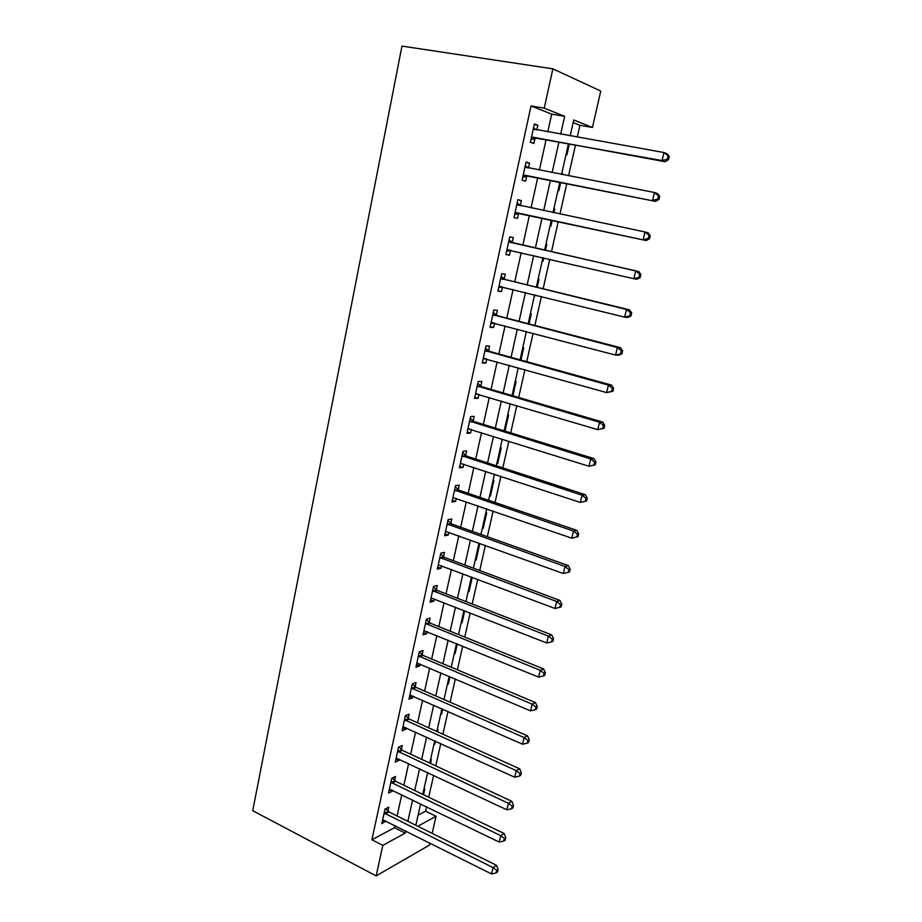 <?xml version="1.0" encoding="UTF-8"?>
<svg xmlns="http://www.w3.org/2000/svg" width="922" height="922" viewBox="0 0 922 922"><rect width="100%" height="100%" fill="white"/><g stroke="black" fill="none" stroke-linecap="round" stroke-linejoin="round"><path stroke-width="1.38" d="M418.104 815.14L425.561 811.176L436.06 816.293L432.176 833.396M429.975 843.1L429.525 845.071L376.141 875.9L252.732 810.703L401.957 46.1L552.854 68.839L544.245 108.162L531.026 105.949L371.9 839.746L394.501 827.714L394.973 825.559M552.854 68.839L600.741 91.036L592.466 127.466L573.761 119.975L570.199 135.88M577.253 137.136L579.926 125.3L592.466 127.466M425.561 811.176L426.552 806.785M428.707 797.207L433.628 775.344M435.76 765.882L440.774 743.57M442.883 734.212L448.011 711.45M450.086 702.184L455.318 678.972M457.381 669.821L462.706 646.138M464.746 637.09L470.174 612.934M472.191 604.002L477.734 579.35M479.717 570.534L485.375 545.398M487.335 536.696L493.109 511.053M495.033 502.478L500.923 476.317M502.824 467.88L508.829 441.189M510.696 432.867L516.827 405.645M518.671 397.463L524.918 369.699M526.727 361.655L533.1 333.326M534.887 325.42L541.387 296.527M543.127 288.77L549.766 259.301M551.483 251.683L558.225 221.695M559.954 214.031L566.753 183.824M568.551 175.814L575.374 145.492M579.926 125.3L573.161 122.626M566.016 154.539L566.892 154.838L569.231 144.374M561.832 173.244L562.708 173.52L562.455 174.627M557.983 190.416L558.859 190.67L560.668 182.614M554.721 209.144L553.834 208.96L554.721 209.144L553.915 212.752M550.042 225.902L550.918 226.109L552.197 220.404M545.939 244.203L546.827 244.376L545.49 250.323M542.182 260.995L543.07 261.156L543.796 257.918M538.125 279.089L539.013 279.228L537.203 287.318M534.414 295.708L535.475 295.063M530.404 313.607L531.291 313.699L529.009 323.899M522.762 347.744L523.661 347.79L520.907 360.041M515.202 381.512L516.101 381.512L512.909 395.78M507.722 414.912L508.621 414.877L505.06 430.758L504.161 430.816M500.323 447.965L501.234 447.885L497.707 463.593L496.797 463.697M492.993 480.662L493.915 480.535L490.423 496.094L489.513 496.232M485.756 513.012L486.678 512.851L483.22 528.237L482.298 528.41M478.587 545.017L479.509 544.821L476.098 560.046L475.176 560.265M468.111 591.774L469.044 591.521L472.237 577.287M461.127 622.972L462.06 622.673L464.723 610.79M454.223 653.836L455.157 653.502L457.3 643.925M447.377 684.378L448.323 684.02L449.959 676.702M440.612 714.619L441.557 714.216L442.698 709.122M437.12 730.212L438.065 729.809L437.604 731.826M433.905 744.55L434.85 744.112L435.518 741.184M430.447 759.993L431.404 759.544L430.528 763.439M427.278 774.169L428.407 772.89M423.855 789.463L424.8 788.978L423.521 794.718M397.082 815.97L401.762 794.741M403.848 785.256L408.63 763.589M410.693 754.208L415.557 732.103M417.608 722.813L422.576 700.271M424.593 691.097L429.664 668.104M431.657 659.034L436.832 635.569M438.803 626.614L444.07 602.688M446.018 593.837L451.4 569.439M453.324 560.703L458.81 535.809M460.7 527.2L466.302 501.81M468.169 493.328L473.873 467.431M475.717 459.064L481.538 432.66M483.347 424.42L489.282 397.486M491.069 389.384L497.119 361.908M498.871 353.956L505.049 325.927M506.766 318.102L513.07 289.52M514.753 281.844L521.184 252.697M522.843 245.171L529.366 215.518M531.037 207.934L537.618 178.061M539.37 170.144L545.974 140.156M547.795 131.904L551.702 114.132L531.026 105.949M536.811 129.956L537.837 125.242L534.357 123.951L530.369 142.288L533.85 143.486L534.933 138.554M525.275 165.637L528.479 168.023L529.551 163.136L526.059 162.03L522.106 180.159L525.621 181.161L526.681 176.286M520.319 205.422L521.368 200.581L517.853 199.671L513.957 217.58L517.473 218.399L518.533 213.581M512.24 242.371L513.289 237.588L509.751 236.873L505.89 254.576L509.44 255.21L510.477 250.438M504.253 278.905L505.291 274.18L501.729 273.65L497.915 291.145L501.487 291.594L502.502 286.915M496.359 315.024L497.384 310.345L493.812 309.988L490.043 327.287L493.616 327.564L494.584 323.161M488.556 350.729L489.57 346.107L485.975 345.923L482.252 363.026L485.848 363.118L486.747 359.004M480.846 386.03L481.837 381.454L478.23 381.454L474.553 398.362L478.161 398.281L479.002 394.443M473.217 420.928L474.208 416.41L470.577 416.571L466.935 433.294L470.566 433.052L471.349 429.468M465.668 455.445L466.647 450.973L463.005 451.296L459.41 467.834L463.051 467.431L463.778 464.112M458.211 489.57L459.179 485.156L455.526 485.64L451.964 501.983L455.629 501.43L456.298 498.364M450.835 523.327L451.792 518.959L448.127 519.593L444.6 535.763L448.276 535.048L448.887 532.236M443.54 556.704L444.485 552.382L440.808 553.177L437.316 569.174L441.004 568.298L441.569 565.728M436.325 589.723L437.259 585.447L433.559 586.392L430.113 602.204L433.824 601.19L434.331 598.862M429.191 622.385L430.113 618.155L426.402 619.238L422.991 634.889L426.713 633.725L427.163 631.628M422.126 654.689L423.048 650.506L419.326 651.739L415.949 667.205L419.683 665.903L420.086 664.036M415.142 686.636L416.053 682.499L412.318 683.882L408.976 699.187L412.722 697.747L413.079 696.098M408.239 718.261L409.126 714.158L405.392 715.679L402.084 730.812L405.841 729.233L406.153 727.815M401.404 749.54L402.292 745.483L398.535 747.131L395.261 762.114L399.03 760.396L399.295 759.198M394.639 780.485L395.515 776.474L391.746 778.249L388.519 793.07L392.288 791.237L392.507 790.235M387.943 811.106L388.807 807.142L385.039 809.043L381.835 823.703L385.788 820.949M376.141 875.9L382.826 845.359L405.242 833.119L405.726 830.941M371.9 839.746L382.826 845.359M417.804 826.262L436.06 816.293M568.332 144.212L561.556 174.454M559.769 182.441L553.027 212.567M551.31 220.22L544.614 250.127M542.92 257.711L536.339 287.111M534.599 294.856L528.145 323.668M526.381 331.551L520.054 359.81M518.256 367.832L512.056 395.526M510.235 403.698L504.15 430.851M502.294 439.149L496.336 465.771M494.446 474.196L488.602 500.289M486.689 508.84L480.961 534.426M479.014 543.104L473.401 568.183M471.43 576.976L465.921 601.57M463.927 610.479L458.534 634.578M456.505 643.602L451.215 667.24M449.175 676.368L443.989 699.533M441.915 708.776L436.832 731.48M434.746 740.827L429.756 763.082M427.647 772.532L422.76 794.349M420.616 803.892L415.834 825.282M560.68 134.186L564.644 116.333L544.245 108.162M407.87 821.329L412.607 800.008M414.727 790.488L419.568 768.729M421.665 759.313L426.598 737.116M428.672 727.804L433.697 705.169M435.749 695.949L440.889 672.853M442.906 663.748L448.15 640.191M450.155 631.201L455.491 607.172M457.473 598.286L462.925 573.772M464.872 565.002L470.427 540.004M472.352 531.36L478.022 505.855M479.924 497.327L485.71 471.315M487.577 462.925L493.477 436.383M495.31 428.119L501.326 401.058M503.135 392.922L509.278 365.319M511.053 357.321L517.311 329.166M519.063 321.305L525.448 292.585M527.165 284.875L533.677 255.578M535.359 248.018L541.986 218.226M543.68 210.596L550.365 180.574M552.128 172.621L558.824 142.495M551.702 114.132L564.644 116.333M394.501 827.714L405.242 833.119M534.218 124.608L537.837 125.242M427.462 773.351L428.223 773.708M434.089 743.766L434.85 744.112M440.774 713.882L441.557 714.216M447.539 683.686L448.323 684.02M454.362 653.179L455.157 653.502M461.265 622.362L462.06 622.673M468.238 591.221L469.044 591.521M475.291 559.746L476.098 560.046M482.413 527.949L483.22 528.237M489.605 495.805L490.423 496.094M496.877 463.328L497.707 463.593M504.23 430.505L505.06 430.758M534.437 295.605L535.302 295.812M542.194 260.949L543.07 261.156M561.809 173.348L562.708 173.52M525.966 162.445L529.551 163.136M517.818 199.832L521.368 200.581M505.924 254.391L509.44 255.21M498.007 290.73L501.487 291.594M490.181 326.642L493.616 327.564M482.437 362.162L485.848 363.118M474.784 397.278L478.161 398.281M467.212 431.992L470.566 433.052M459.732 466.336L463.051 467.431M452.333 500.289L455.629 501.43M445.015 533.861L448.276 535.048M437.777 567.076L441.004 568.298M430.62 599.934L433.824 601.19M423.532 632.423L426.713 633.725M416.525 664.566L419.683 665.903M409.599 696.364L412.722 697.747M402.741 727.827L405.841 729.233M395.953 758.956L399.03 760.396M389.245 789.751L392.288 791.237M382.595 820.223L385.615 821.744M532.824 137.182L665.062 161.73L662.077 160.566L531.441 137.332M667.309 159.183L662.077 160.566L664.001 152.533L666.975 153.744L669.268 156.452L668.081 155.979L667.309 159.183L668.496 159.656L669.268 156.452M533.273 128.93L664.001 152.533L668.081 155.979M536.304 138.404L530.945 139.602M533.515 127.847L536.281 129.864M665.062 161.73L668.496 159.656M524.549 175.134L655.565 201.388L523.177 175.249M657.743 199.071L652.546 200.431L654.447 192.502L657.455 193.493L659.703 196.294L658.504 195.902L657.743 199.071L658.942 199.463L659.703 196.294M524.987 166.963L654.447 192.502L658.504 195.902M528.041 176.16L522.739 177.255M655.565 201.388L658.942 199.463M516.366 212.648L646.184 240.55L515.006 212.74M648.293 238.475L643.13 239.812L645.008 231.975L648.051 232.759L650.264 235.652L649.042 235.34L648.293 238.475L649.503 238.775L650.264 235.652M516.793 204.534L645.008 231.975L649.042 235.34M519.881 213.478L514.626 214.48M517.127 203.001L520.792 205.767M646.184 240.55L649.503 238.775M640.191 277.603L640.928 274.514L639.707 274.295L638.958 277.384L640.191 277.603L636.918 279.239L633.829 278.709L506.927 249.793M638.958 277.384L633.829 278.709L635.684 270.964L638.762 271.541L513.416 243.028L509.082 239.927M508.702 241.679L635.684 270.964L639.707 274.295M510.961 250.335L506.604 251.28M640.928 274.514L638.762 271.541M630.982 315.969L631.708 312.915L630.475 312.765L629.749 315.831L630.982 315.969L627.755 317.468L624.655 317.122L498.952 286.408M629.749 315.831L624.655 317.122L626.476 309.481L629.576 309.861L505.429 279.573L501.13 276.427M500.692 278.398L626.476 309.481L630.475 312.765M502.432 286.892L498.675 287.652M631.708 312.915L629.576 309.861M621.889 353.864L622.604 350.844L621.359 350.786L620.633 353.806L621.889 353.864L618.708 355.224L615.573 355.085L491.057 322.608M620.633 353.806L615.573 355.085L617.383 347.525L620.506 347.709L497.523 315.704L493.258 312.512M492.786 314.69L617.383 347.525L621.359 350.786M494.019 323.023L490.838 323.599M622.604 350.844L620.506 347.709M612.899 391.308L613.614 388.323L612.358 388.335L611.643 391.32L612.899 391.308L606.607 392.588L483.255 358.404M611.643 391.32L606.607 392.588L608.393 385.119L611.551 385.108L489.709 351.42L485.491 348.182M484.96 350.567L608.393 385.119L612.358 388.335M485.698 358.716L483.093 359.154M613.614 388.323L611.551 385.108M604.014 428.304L604.728 425.365L603.461 425.445L602.746 428.396L604.014 428.304L597.756 429.64L475.545 393.786M602.746 428.396L597.756 429.64L599.519 422.264L602.7 422.069L481.987 386.733L477.792 383.46M477.239 386.041L599.519 422.264L603.461 425.445M477.481 393.982L475.429 394.305M604.728 425.365L602.7 422.069M595.243 464.861L595.946 461.957L594.667 462.106L593.964 465.022L595.243 464.861L588.997 466.255L467.927 428.765M593.964 465.022L588.997 466.255L590.748 458.96L593.952 458.58L474.346 421.642L470.197 418.334M469.586 421.112L590.748 458.96L594.667 462.106M469.356 428.845L467.857 429.053M595.946 461.957L593.952 458.58M586.576 500.992L587.268 498.111L585.977 498.341L585.286 501.222L586.576 500.992L580.353 502.432L460.378 463.363M585.286 501.222L580.353 502.432L582.07 495.229L585.309 494.665L466.797 456.171L462.683 452.817M462.026 455.791L582.07 495.229L585.977 498.341M461.231 463.317L460.366 463.42M587.268 498.111L585.309 494.665M578.002 536.696L578.682 533.85L577.391 534.149L576.699 536.996L578.002 536.696L571.801 538.194L452.921 497.569M576.699 536.996L571.801 538.194L573.507 531.072L576.757 530.334L459.329 490.308L455.249 486.92M454.558 490.078L573.507 531.072L577.391 534.149M578.682 533.85L576.757 530.334M447.17 523.984L565.036 566.488L563.354 573.53L445.557 531.395M447.896 520.653L451.941 524.076L568.321 565.589L565.036 566.488L568.897 569.542L568.229 572.355L569.531 571.974L570.211 569.174L568.897 569.542M570.211 569.174L568.321 565.589M563.354 573.53L568.229 572.355M439.852 557.522L556.669 601.501L555.009 608.462L438.261 564.84M440.624 554.007L444.635 557.464L559.965 600.429L556.669 601.501L560.507 604.521L559.85 607.298L561.164 606.86L561.832 604.083L560.507 604.521M561.832 604.083L559.965 600.429M555.009 608.462L559.85 607.298M432.625 590.691L548.394 636.111L546.758 642.98L431.047 597.929M433.432 587.003L437.408 590.495L551.713 634.878L548.394 636.111L552.22 639.096L551.563 641.839L552.889 641.332L553.546 638.589L552.22 639.096M553.546 638.589L551.713 634.878M546.758 642.98L551.563 641.839M425.48 623.491L540.223 670.317L538.598 677.117L423.913 630.648M426.321 619.63L430.263 623.168L543.565 668.923L540.223 670.317L544.026 673.267L543.369 675.987L544.706 675.423L545.363 672.703L544.026 673.267M545.363 672.703L543.565 668.923M538.598 677.117L543.369 675.987M418.404 655.934L532.132 704.143L530.53 710.85L416.859 663.022M419.28 651.912L423.198 655.473L535.498 702.587L532.132 704.143L535.924 707.059L535.279 709.744L536.616 709.11L537.261 706.436L535.924 707.059M537.261 706.436L535.498 702.587M530.53 710.85L535.279 709.744M411.408 688.031L524.145 737.577L522.555 744.215L409.887 695.038M412.341 683.87L416.202 687.443L527.522 735.871L524.145 737.577L527.914 740.458L527.28 743.12L528.629 742.429L529.263 739.778L527.914 740.458M529.263 739.778L527.522 735.871M522.555 744.215L527.28 743.12M404.493 719.782L516.239 770.631L514.672 777.2L402.983 726.72M405.588 715.599L409.287 719.068L519.639 768.787L516.239 770.631L519.996 773.489L519.363 776.117L520.723 775.367L521.345 772.74L519.996 773.489M521.345 772.74L519.639 768.787M514.672 777.2L519.363 776.117M397.647 751.199L508.425 803.316L506.87 809.816L396.149 758.057M398.892 746.97L402.441 750.358L511.848 801.322L508.425 803.316L512.159 806.151L511.537 808.744L512.897 807.937L513.519 805.344L512.159 806.151M513.519 805.344L511.848 801.322M506.87 809.816L511.537 808.744M390.87 782.271L500.704 835.643L499.159 842.063L389.395 789.059M392.253 778.007L395.665 781.314L504.138 833.5L500.704 835.643L504.415 838.444L503.804 841.014L505.175 840.138L505.786 837.579L504.415 838.444M505.786 837.579L504.138 833.5M499.159 842.063L503.804 841.014M384.163 813.031L493.063 867.602L491.541 873.952L382.699 819.739M385.673 808.721L388.969 811.948L496.509 865.332L493.063 867.602L496.762 870.38L496.151 872.915L497.523 871.993L498.134 869.458L496.762 870.38M498.134 869.458L496.509 865.332M491.541 873.952L496.151 872.915M533.573 129.149L534.806 129.599M531.81 137.228L535.29 138.45M525.275 167.182L527.326 167.804M523.535 175.168L527.038 176.194M517.081 204.765L520.607 205.641M515.363 212.659L518.89 213.489M508.99 241.91L512.528 242.601M509.889 242.336L513.416 243.028M507.284 249.712L510.823 250.358M500.98 278.628L504.541 279.135M501.868 279.066L505.429 279.573M499.298 286.339L501.222 286.592M493.063 314.921L496.647 315.255M493.95 315.37L497.523 315.704M491.403 322.55L492.613 322.642M485.249 350.809L488.833 350.959M486.113 351.259L489.709 351.42M483.601 358.347L484.476 358.37M477.515 386.283L481.123 386.26M478.38 386.744L481.987 386.733M475.89 393.729L476.478 393.717M469.863 421.354L473.493 421.17M470.727 421.827L474.346 421.642M462.302 456.033L465.944 455.687M463.155 456.517L466.797 456.171M454.823 490.32L458.488 489.813M455.675 490.827L459.329 490.308M447.435 524.238L451.1 523.569M448.265 524.745L451.941 524.076M440.128 557.764L443.805 556.957M440.947 558.283L444.635 557.464M432.891 590.933L436.59 589.976M433.709 591.463L437.408 590.495M425.745 623.745L429.445 622.627M426.552 624.275L430.263 623.168M418.669 656.187L422.391 654.931M419.475 656.741L423.198 655.473M411.673 688.285L415.407 686.89M412.468 688.838L416.202 687.443M404.746 720.047L408.492 718.515M405.542 720.601L409.287 719.068M397.901 751.453L401.658 749.793M398.684 752.029L402.441 750.358M391.124 782.536L394.893 780.738M391.896 783.112L395.665 781.314M384.416 813.285L388.197 811.36M385.189 813.872L388.969 811.948"/></g></svg>
